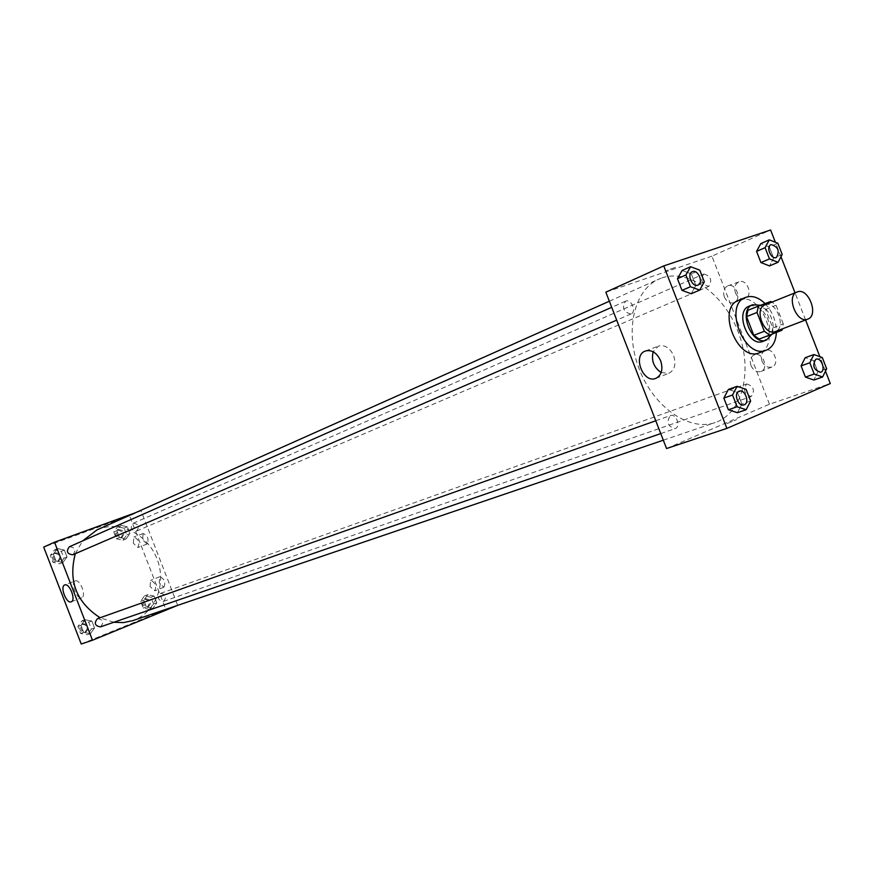 <?xml version="1.0" encoding="UTF-8"?>
<svg xmlns="http://www.w3.org/2000/svg" width="874" height="874" viewBox="0 0 874 874"><rect width="100%" height="100%" fill="white"/><g stroke="black" fill="none" stroke-linecap="round" stroke-linejoin="round"><path stroke-width="0.66" stroke-dasharray="4.37 3.28" d="M765.045 304.873C776.079 300.022 786.84 327.859 775.347 331.552M770.759 301.464L760.293 305.671L765.58 309.451L772.758 327.936L783.29 323.872L782.481 328.821M783.29 323.872L776.057 305.277L771.993 302.076M765.58 309.451L776.057 305.277M760.293 305.671L747.969 310.292M772.758 327.936L771.414 334.261L781.946 330.241M759.156 339.079L771.414 334.261M772.015 334.141C773.785 329.312 773.556 323.883 771.338 317.863C768.858 311.81 765.285 307.615 760.62 305.255M749.411 306.064C756.906 304.491 763.057 308.872 767.864 319.218C771.316 330.164 769.699 337.539 763.002 341.341M765.078 303.595C772.594 311.734 776.363 321.337 776.385 332.426M739.142 300.066C761.287 290.583 782.328 345.536 759.32 352.801M825.482 371.144L819.856 356.69M805.588 319.971L795.034 292.823M780.995 256.727L775.38 242.273M782.208 254.443L773.665 258.103L769.491 265.915L773.665 258.103L769.349 246.981L760.817 243.595L769.349 246.981L777.871 243.267M826.651 368.752L817.878 371.821L813.847 380.026L817.878 371.821L813.552 360.689L805.173 357.695L813.552 360.689L822.303 357.564M750.635 401.013L741.895 404.039L737.427 412.714L741.895 404.039L737.394 392.437L728.381 389.433L737.394 392.437L746.101 389.356M704.324 281.832L695.835 285.492L691.203 293.74L695.835 285.492L691.334 273.901L682.157 270.47L691.334 273.901L699.79 270.175M726.917 423.617L736.673 419.651L726.917 423.617M666.556 448.537L769.47 404.225L830.3 383.544M661.148 372.553L668.894 373.253C674.684 370.073 676.279 364.229 673.701 355.729C669.899 347.765 664.808 344.553 658.428 346.104L653.173 351.785M675.384 267.357L665.507 270.984L675.384 267.357M769.47 404.225L711.928 256.158L770.606 229.993M711.928 256.158L605.835 292.178M675.384 267.368L665.507 270.984L675.384 267.368M761.997 361.137C764.379 366.075 767.689 368.02 771.906 366.982C780.427 364.108 773.435 346.77 765.242 350.452C761.527 352.473 760.446 356.035 761.997 361.137M735.482 292.932C737.776 297.717 740.955 299.607 745.03 298.602C753.574 295.805 747.117 278.26 738.88 281.876C735.034 283.963 733.909 287.644 735.482 292.932M751.006 365.594C749.433 360.459 750.515 356.887 754.218 354.866C762.412 351.184 769.448 368.62 760.926 371.483C756.709 372.532 753.399 370.565 751.006 365.594M724.338 296.985C722.743 291.665 723.869 287.961 727.703 285.885C735.93 282.258 742.43 299.902 733.898 302.699C729.823 303.704 726.633 301.803 724.338 296.985M630.831 314.039C623.424 312.007 621.665 307.735 625.544 301.213C631.137 298.395 636.906 311.789 631.039 313.963L630.831 314.039M746.593 384.003L746.735 383.948C753.672 386.21 755.18 390.394 751.236 396.501C744.419 394.349 742.867 390.175 746.593 384.003M703.843 273.999C710.759 276.086 712.43 280.204 708.847 286.355C701.844 284.542 700.107 280.445 703.625 274.086L703.843 273.999M670.282 415.62L670.445 415.554C676.236 413.162 681.119 426.905 675.099 428.642C667.78 426.468 666.174 422.131 670.282 415.62M661.968 277.91C689.16 268.46 724.764 294.811 738.639 333.081C752.929 371.21 742.539 413.38 715.183 422.546C689.542 431.712 654.145 407.612 639.386 369.516C624.309 331.552 633.89 289.807 658.92 279.101L661.968 277.91M97.058 529.863L99.549 528.857C121.737 520.609 148.82 535.554 157.506 560.136C166.541 584.586 155.146 613.144 132.673 620.66M113.817 622.266L100.095 617.743M75.317 553.701L82.615 540.908M72.903 554.739C76.377 550.052 75.197 547.386 69.385 546.753M160.51 593.413L160.619 593.37C166.104 594.451 167.032 597.128 163.427 601.399C158.041 600.394 157.069 597.729 160.51 593.413M133.307 523.22C138.748 524.105 139.818 526.727 136.53 531.086C131.002 530.387 129.865 527.787 133.121 523.297L133.307 523.22M97.615 618.628C103.35 619.699 104.29 622.452 100.455 626.876M177.717 605.431L165.863 609.462L129.571 515.802L141.02 510.7L177.684 605.343M141.02 510.7L135.459 512.732M163.897 587.175L163.93 587.164C165.885 582.39 164.52 578.905 159.822 576.72L159.265 582.903L163.897 587.175M143.118 533.544L142.582 539.837L147.149 544.021C149.148 539.236 147.815 535.74 143.161 533.522L143.118 533.544M62.895 562.485L56.045 561.053L53.336 554.072L57.498 548.566L64.326 550.019L67.025 556.967L62.895 562.485L67.025 556.967L64.326 550.019L57.498 548.566L53.336 554.072L56.045 561.053L62.895 562.485L59.88 563.774L63.999 558.268L61.322 551.352L54.505 549.899L50.353 555.394L53.041 562.343L59.88 563.774M90.459 633.65L83.664 632.372L80.965 625.391L85.062 619.732L91.836 621.032L94.523 627.98L90.459 633.65L94.523 627.98L91.836 621.032L85.062 619.732L80.965 625.391L83.664 632.372L90.459 633.65L87.356 634.71L91.42 629.061L88.733 622.135L81.981 620.835L77.884 626.483L80.583 633.431L87.356 634.71M152.939 608.315L146.45 607.004L143.817 600.209L147.684 594.735L154.152 596.057L156.785 602.831L152.939 608.315L156.785 602.831L154.152 596.057L147.684 594.735L143.817 600.209L146.45 607.004L152.939 608.315L149.727 609.418L153.562 603.956L150.94 597.204L144.483 595.882L140.616 601.345L143.249 608.129L149.727 609.418M129.571 515.802L43.7 547.102M81.227 644.007L165.863 609.462M120.798 525.329L127.32 526.803L129.953 533.577L126.053 538.908L119.509 537.455L116.876 530.66L120.798 525.329L116.876 530.66L119.509 537.455L126.053 538.908L129.953 533.577L127.32 526.803L120.798 525.329L117.673 526.705L113.762 532.015L116.384 538.799L122.917 540.241L126.806 534.921L124.195 528.169L117.673 526.705M150.099 586.541L150.634 580.336C155.31 582.543 156.686 586.039 154.753 590.824L150.099 586.541M133.351 543.311L133.897 536.986C138.551 539.225 139.884 542.732 137.906 547.517L133.351 543.311M133.088 623.468L127.626 625.522L133.088 623.468M92.447 528.912L97.844 526.738L92.447 528.912M75.164 580.959C70.095 582.543 76.89 600.056 81.675 597.75C86.788 596.254 79.971 578.621 75.186 580.948L64.709 584.957M55.641 552.827C61.267 553.668 62.36 556.312 58.908 560.769C53.183 560.147 52.025 557.525 55.433 552.914L55.641 552.827M63.999 558.268L67.025 556.967M61.322 551.352L64.326 550.019M54.505 549.899L57.498 548.566M50.353 555.394L53.336 554.072M53.041 562.343L56.045 561.053M54.45 553.351C60.066 554.192 61.158 556.836 57.717 561.294C51.992 560.66 50.834 558.049 54.243 553.439L54.45 553.351M83.117 623.763L83.249 623.719C88.919 624.768 89.858 627.477 86.045 631.847C80.484 630.864 79.501 628.166 83.117 623.763M91.42 629.061L94.523 627.98M88.733 622.135L91.836 621.032M81.981 620.835L85.062 619.732M77.884 626.483L80.965 625.391M80.583 633.431L83.664 632.372M81.883 624.2L82.025 624.156C87.684 625.205 88.624 627.903 84.811 632.273C79.25 631.29 78.278 628.603 81.883 624.2M118.788 529.568C124.174 530.431 125.222 533.02 121.956 537.324C116.482 536.636 115.368 534.08 118.602 529.633L118.788 529.568M122.917 540.241L126.053 538.908M126.806 534.921L129.953 533.577M124.195 528.169L127.32 526.803M113.762 532.015L116.876 530.66M116.384 538.799L119.509 537.455M117.542 530.114C122.917 530.966 123.977 533.555 120.71 537.849C115.248 537.171 114.123 534.615 117.356 530.179L117.542 530.114M145.587 598.745L145.707 598.701C151.126 599.75 152.043 602.394 148.46 606.622C143.128 605.627 142.178 603.005 145.587 598.745M153.562 603.956L156.785 602.831M150.94 597.204L154.152 596.057M144.483 595.882L147.684 594.735M140.616 601.345L143.817 600.209M143.249 608.129L146.45 607.004M144.308 599.203L144.428 599.16C149.847 600.209 150.765 602.841 147.182 607.069C141.861 606.075 140.9 603.464 144.308 599.203M692.274 271.748L692.525 271.661C698.184 269.334 703.745 282.957 697.998 285.077M695.835 285.492L691.334 273.901M739.175 391.191C744.998 388.799 750.1 403.1 744.047 404.859M741.895 404.039L737.394 392.437M770.955 244.665L771.163 244.589C778.166 246.839 779.914 251.133 776.396 257.469M773.665 258.103L769.349 246.981M815.901 359.236C821.243 357.007 826.181 370.696 820.62 372.313M817.878 371.821L813.552 360.689M655.893 378.344L668.894 373.253M645.482 350.977L658.428 346.104M765.242 350.452L754.218 354.866M771.906 366.982L760.926 371.483M738.88 281.876L727.703 285.885M745.03 298.602L733.898 302.699M663.322 440.19L715.183 422.546M609.342 301.224L658.92 279.101M625.544 301.213L611.713 307.32M631.039 313.963L616.694 320.146M163.427 601.399L751.236 396.501M160.619 593.37L746.735 383.948M136.53 531.086L708.847 286.355M133.121 523.297L703.625 274.086M660.755 433.591L675.099 428.642M655.773 420.765L670.445 415.554M159.822 576.72L150.634 580.336M163.93 587.164L154.753 590.824M143.161 533.522L133.897 536.986M147.149 544.021L137.906 547.517M71.231 601.825L81.675 597.75M57.717 561.294L58.908 560.769M54.243 553.439L55.433 552.914M84.811 632.273L86.045 631.847M82.025 624.156L83.249 623.719M120.71 537.849L121.956 537.324M117.356 530.179L118.602 529.633M147.182 607.069L148.46 606.622M144.428 599.16L145.707 598.701"/><path stroke-width="1.31" d="M797.241 291.938C808.297 287.076 819.277 315.448 807.762 319.141C796.804 324.123 785.693 295.783 797.11 291.992L797.241 291.938M807.762 319.141L775.347 331.552C764.411 336.512 753.508 308.719 764.914 304.928L765.045 304.873M769.677 335.059L759.156 339.079L753.814 335.321L746.56 316.639L757.015 312.466L764.324 331.268L769.677 335.059L781.946 330.241L782.481 328.821M757.015 312.466L758.414 306.086L770.759 301.464L771.993 302.076M746.56 316.639L747.969 310.292L758.414 306.086M760.62 305.255L752.656 304.742C737.503 309.822 751.924 346.585 766.487 340.019L772.015 334.141M766.487 340.019L763.002 341.341C748.45 347.907 734.062 311.22 749.204 306.14L749.411 306.064M753.814 335.321L764.324 331.268M776.385 332.426C775.861 341.603 772.485 347.524 766.258 350.212C744.484 359.957 722.951 305.081 745.555 297.422L745.992 297.258C752.274 295.27 758.643 297.378 765.078 303.595M766.258 350.212L759.32 352.801C737.558 362.546 716.123 307.899 738.705 300.241L739.142 300.066M775.38 242.273L770.606 229.993L663.759 265.915L726.884 428.391L830.3 383.544L825.482 371.144M819.856 356.69L805.588 319.971M795.034 292.823L780.995 256.727M769.317 239.847L760.817 243.595L756.578 251.384L760.926 262.582L769.491 265.915L778.046 262.287L782.208 254.443L777.871 243.267L769.317 239.847L765.089 247.67L769.47 258.923L778.046 262.287M813.913 354.549L805.173 357.695L801.087 365.889L805.435 377.087L813.847 380.026L822.631 376.989L826.651 368.752L822.303 357.564L813.913 354.549L809.837 362.765L814.207 374.028L822.631 376.989M737.077 386.319L728.381 389.433L723.847 398.085L728.381 409.764L737.427 412.714L746.167 409.72L750.635 401.013L746.101 389.356L737.077 386.319L732.543 395.004L737.11 406.749L746.167 409.72M690.602 266.712L682.157 270.47L677.459 278.697L681.993 290.365L691.203 293.74L699.692 290.113L704.324 281.832L699.79 270.175L690.602 266.712L685.904 274.96L690.471 286.705L699.692 290.113M663.759 265.915L605.835 292.178L666.556 448.537L726.884 428.391M660.646 360.754C663.246 369.298 661.662 375.164 655.893 378.344C643.209 383.992 632.186 355.39 645.351 351.02C651.731 349.48 656.822 352.725 660.646 360.754M653.173 351.785C651.119 360.525 653.774 367.451 661.148 372.553M663.322 440.19L132.673 620.66L123.42 622.594L113.817 622.266M100.095 617.743C76.377 602.35 68.117 581.002 75.317 553.701M82.615 540.908L97.058 529.863L609.342 301.224M611.713 307.32L69.385 546.753C65.943 551.286 67.058 553.974 72.739 554.804L616.694 320.146M660.755 433.591L100.455 626.876C94.829 625.871 93.835 623.129 97.473 618.672L655.773 420.765M177.684 605.343L92.502 640.238L54.527 542.197L135.459 512.732M54.527 542.197L43.7 547.102L81.227 644.007L92.502 640.238M64.687 584.968L64.709 584.957C69.461 582.63 76.3 600.34 71.231 601.825C66.479 604.12 59.651 586.541 64.687 584.968M697.987 285.077L697.987 285.077C692.372 287.896 686.396 273.955 692.263 271.759L692.547 271.65C698.228 269.323 703.778 282.968 698.009 285.066C692.405 287.885 686.418 273.944 692.295 271.748M682.157 270.47L677.459 278.697L685.904 274.96M677.459 278.697L681.993 290.365L690.471 286.705M681.993 290.365L691.203 293.74M744.058 404.848L744.036 404.859C738.344 407.208 733.188 393.289 739 391.268L739.175 391.191C745.019 388.766 750.143 403.111 744.058 404.848C738.366 407.208 733.21 393.278 739.022 391.257L739.164 391.202M728.381 389.433L723.847 398.085L732.543 395.004M723.847 398.085L728.381 409.764L737.11 406.749M728.381 409.764L737.427 412.714M776.374 257.469L776.374 257.469C771.218 260.059 765.526 246.665 770.944 244.676L771.196 244.578C778.199 246.839 779.947 251.133 776.407 257.459C771.239 260.048 765.558 246.654 770.977 244.665L770.944 244.676M760.817 243.595L756.578 251.384L765.089 247.67M756.578 251.384L760.926 262.582L769.47 258.923M760.926 262.582L769.491 265.915M820.61 372.324L820.631 372.313C813.716 369.986 812.099 365.649 815.781 359.28L815.923 359.225C821.265 356.963 826.225 370.707 820.631 372.313L820.61 372.324C813.683 369.997 812.066 365.66 815.748 359.29L815.923 359.225M805.173 357.695L801.087 365.889L809.837 362.765M801.087 365.889L805.435 377.087L814.207 374.028M805.435 377.087L813.847 380.026M797.11 291.992L764.914 304.928M749.204 306.14L752.656 304.742M738.705 300.241L745.555 297.422"/></g></svg>
